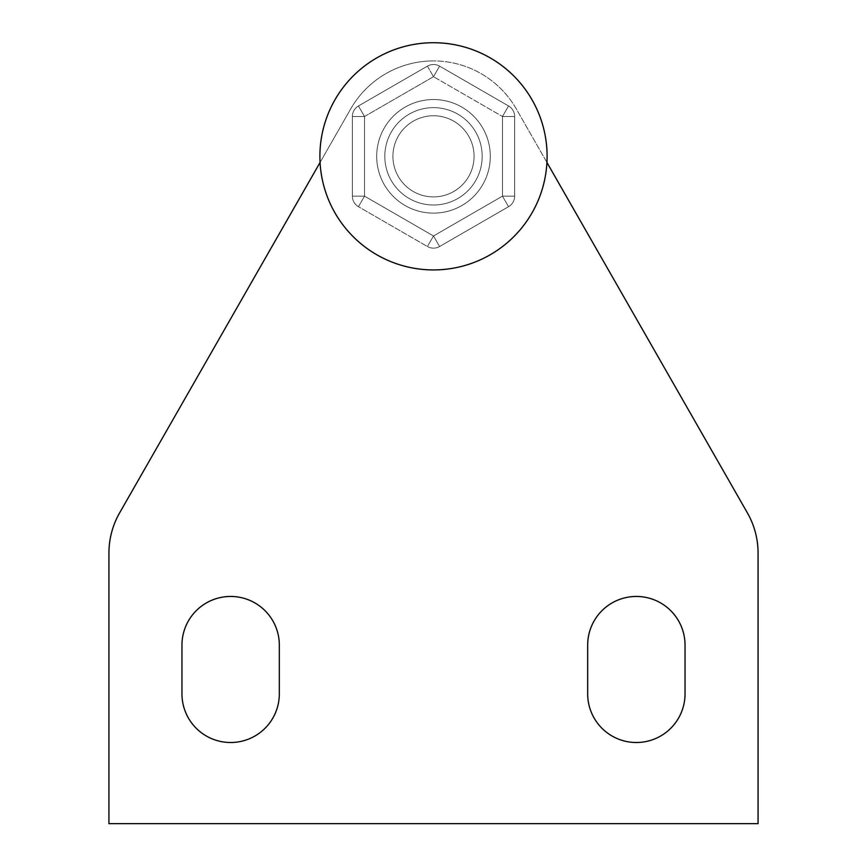 <?xml version="1.0" encoding="UTF-8"?>
<svg xmlns="http://www.w3.org/2000/svg" width="867" height="867" viewBox="0 0 867 867"><rect width="100%" height="100%" fill="white"/><g stroke="black" fill="none" stroke-linecap="round" stroke-linejoin="round"><path stroke-width="0.65" stroke-dasharray="4.33 3.25" d="M685.038 645.135A48.682 48.682 0 0 0 636.356 596.453A48.682 48.682 0 0 0 587.674 645.135L587.674 693.828A48.682 48.682 0 0 0 636.356 742.51A48.682 48.682 0 0 0 685.038 693.828L685.038 645.135M279.326 645.135A48.682 48.682 0 0 0 230.644 596.453A48.682 48.682 0 0 0 181.962 645.135L181.962 693.828A48.682 48.682 0 0 0 230.644 742.51A48.682 48.682 0 0 0 279.326 693.828L279.326 645.135M433.5 107.638A48.682 48.682 0 0 0 384.818 156.331A48.682 48.682 0 0 0 433.5 205.013A48.682 48.682 0 0 0 482.182 156.331A48.682 48.682 0 0 0 433.5 107.638A48.682 48.682 0 0 0 384.818 156.331A48.682 48.682 0 0 0 433.5 205.013A48.682 48.682 0 0 0 482.182 156.331A48.682 48.682 0 0 0 433.5 107.638M546.936 162.465L516.32 108.949A95.413 95.413 0 0 0 350.68 108.949L320.064 162.465M433.5 60.918A95.413 95.413 0 0 0 350.68 108.949L119.646 512.82A81.14 81.14 0 0 0 108.928 553.103L108.928 823.65L758.072 823.65L758.072 553.103A81.14 81.14 0 0 0 747.354 512.82L516.32 108.949A95.413 95.413 0 0 0 433.5 60.918M412.172 190.838A40.576 40.576 0 0 1 398.993 134.992A40.576 40.576 0 0 1 454.828 121.814A40.576 40.576 0 0 1 468.007 177.659A40.576 40.576 0 0 1 412.172 190.838M459.098 114.91A48.682 48.682 0 0 0 392.09 130.733A48.682 48.682 0 0 0 407.902 197.741A48.682 48.682 0 0 0 474.91 181.918A48.682 48.682 0 0 0 459.098 114.91A48.682 48.682 0 0 0 392.09 130.733A48.682 48.682 0 0 0 407.902 197.741A48.682 48.682 0 0 0 474.91 181.918A48.682 48.682 0 0 0 459.098 114.91M493.225 59.693A113.599 113.599 0 0 0 336.862 96.605A113.599 113.599 0 0 0 373.775 252.958A113.599 113.599 0 0 0 530.138 216.046A113.599 113.599 0 0 0 493.225 59.693M376.701 156.331A56.799 56.799 0 0 1 433.5 99.532A56.799 56.799 0 0 1 490.299 156.331A56.799 56.799 0 0 0 433.5 99.532A56.799 56.799 0 0 0 376.701 156.331A56.799 56.799 0 0 0 433.5 213.13A56.799 56.799 0 0 0 490.299 156.331A56.799 56.799 0 0 1 433.5 213.13A56.799 56.799 0 0 1 376.701 156.331M474.076 156.331A40.576 40.576 0 0 0 433.5 115.755A40.576 40.576 0 0 0 392.924 156.331A40.576 40.576 0 0 1 433.5 115.755A40.576 40.576 0 0 1 474.076 156.331A40.576 40.576 0 0 1 433.5 196.896A40.576 40.576 0 0 1 392.924 156.331A40.576 40.576 0 0 0 433.5 196.896A40.576 40.576 0 0 0 474.076 156.331M427.409 66.141L358.439 105.969L427.409 66.141L433.5 76.686L439.591 66.141L508.561 105.969L439.591 66.141L433.5 76.686L427.409 66.141A12.171 12.171 0 0 1 439.591 66.141A12.171 12.171 0 0 0 427.409 66.141L358.439 105.969A12.171 12.171 0 0 0 352.36 116.503L352.36 196.148L352.36 116.503A12.171 12.171 0 0 1 358.439 105.969L364.53 116.503L358.439 105.969L427.409 66.141A12.171 12.171 0 0 1 439.591 66.141L508.561 105.969A12.171 12.171 0 0 1 514.64 116.503L514.64 196.148L514.64 116.503A12.171 12.171 0 0 0 508.561 105.969L502.47 116.503L508.561 105.969L439.591 66.141A12.171 12.171 0 0 0 427.409 66.141L433.5 76.686L439.591 66.141L433.5 76.686L364.53 116.503L352.36 116.503L352.36 196.148A12.171 12.171 0 0 0 358.439 206.682L427.409 246.51L358.439 206.682L364.53 196.148L358.439 206.682A12.171 12.171 0 0 1 352.36 196.148L352.36 116.503L364.53 116.503L364.53 196.148L358.439 206.682L427.409 246.51L433.5 235.965L439.591 246.51L508.561 206.682L439.591 246.51L433.5 235.965L427.409 246.51A12.171 12.171 0 0 0 439.591 246.51A12.171 12.171 0 0 1 427.409 246.51L358.439 206.682L364.53 196.148L352.36 196.148L364.53 196.148L433.5 235.965L427.409 246.51L433.5 235.965L502.47 196.148L508.561 206.682L502.47 196.148L514.64 196.148A12.171 12.171 0 0 1 508.561 206.682A12.171 12.171 0 0 0 514.64 196.148L514.64 116.503L514.64 196.148A12.171 12.171 0 0 1 508.561 206.682L439.591 246.51L508.561 206.682A12.171 12.171 0 0 0 514.64 196.148L502.47 196.148L502.47 116.503L514.64 116.503L502.47 116.503L508.561 105.969L502.47 116.503L433.5 76.686L502.47 116.503L502.47 196.148L433.5 235.965L364.53 196.148L364.53 116.503L433.5 76.686L364.53 116.503L352.36 116.503A12.171 12.171 0 0 1 358.439 105.969A12.171 12.171 0 0 0 352.36 116.503L364.53 116.503L364.53 196.148L352.36 196.148A12.171 12.171 0 0 0 358.439 206.682A12.171 12.171 0 0 1 352.36 196.148A12.171 12.171 0 0 0 358.439 206.682A12.171 12.171 0 0 1 352.36 196.148L364.53 196.148L433.5 235.965L502.47 196.148L514.64 196.148A12.171 12.171 0 0 1 508.561 206.682A12.171 12.171 0 0 0 514.64 196.148L502.47 196.148L502.47 116.503L514.64 116.503A12.171 12.171 0 0 0 513.015 110.423A12.171 12.171 0 0 1 514.64 116.503L502.47 116.503L433.5 76.686L502.47 116.503L502.47 196.148L433.5 235.965L364.53 196.148L364.53 116.503L433.5 76.686L427.409 66.141A12.171 12.171 0 0 1 439.591 66.141A12.171 12.171 0 0 0 427.409 66.141M405.095 107.14A56.799 56.799 0 0 1 482.691 127.926A56.799 56.799 0 0 1 461.905 205.512A56.799 56.799 0 0 0 482.691 127.926A56.799 56.799 0 0 0 405.095 107.14A56.799 56.799 0 0 0 384.309 184.725A56.799 56.799 0 0 0 461.905 205.512A56.799 56.799 0 0 1 384.309 184.725A56.799 56.799 0 0 1 405.095 107.14M453.788 191.466A40.576 40.576 0 0 0 468.635 136.043A40.576 40.576 0 0 0 413.212 121.196A40.576 40.576 0 0 1 468.635 136.043A40.576 40.576 0 0 1 453.788 191.466A40.576 40.576 0 0 1 398.365 176.608A40.576 40.576 0 0 1 413.212 121.196A40.576 40.576 0 0 0 398.365 176.608A40.576 40.576 0 0 0 453.788 191.466M427.409 246.51A12.171 12.171 0 0 0 439.591 246.51A12.171 12.171 0 0 1 427.409 246.51A12.171 12.171 0 0 0 439.591 246.51A12.171 12.171 0 0 1 427.409 246.51A12.171 12.171 0 0 0 439.591 246.51A12.171 12.171 0 0 1 427.409 246.51M508.561 105.969A12.171 12.171 0 0 1 513.015 110.423A12.171 12.171 0 0 0 508.561 105.969A12.171 12.171 0 0 1 514.64 116.503A12.171 12.171 0 0 0 508.561 105.969M352.36 116.503A12.171 12.171 0 0 1 358.439 105.969A12.171 12.171 0 0 0 352.36 116.503A12.171 12.171 0 0 1 358.439 105.969A12.171 12.171 0 0 0 352.36 116.503M352.36 196.148A12.171 12.171 0 0 0 358.439 206.682A12.171 12.171 0 0 1 352.36 196.148M433.5 235.965L439.591 246.51L433.5 235.965M358.439 105.969L364.53 116.503L358.439 105.969M502.47 196.148L508.561 206.682L502.47 196.148M508.561 206.682A12.171 12.171 0 0 0 514.64 196.148A12.171 12.171 0 0 1 508.561 206.682"/><path stroke-width="1.3" d="M685.038 645.135A48.682 48.682 0 0 0 636.356 596.453A48.682 48.682 0 0 0 587.674 645.135L587.674 693.828A48.682 48.682 0 0 0 636.356 742.51A48.682 48.682 0 0 0 685.038 693.828L685.038 645.135M279.326 645.135A48.682 48.682 0 0 0 230.644 596.453A48.682 48.682 0 0 0 181.962 645.135L181.962 693.828A48.682 48.682 0 0 0 230.644 742.51A48.682 48.682 0 0 0 279.326 693.828L279.326 645.135M320.064 162.465L119.646 512.82A81.14 81.14 0 0 0 108.928 553.103L108.928 823.65L758.072 823.65L758.072 553.103A81.14 81.14 0 0 0 747.354 512.82L546.936 162.465M493.225 59.693A113.599 113.599 0 0 0 336.862 96.605A113.599 113.599 0 0 0 373.775 252.958A113.599 113.599 0 0 0 530.138 216.046A113.599 113.599 0 0 0 493.225 59.693"/></g></svg>
